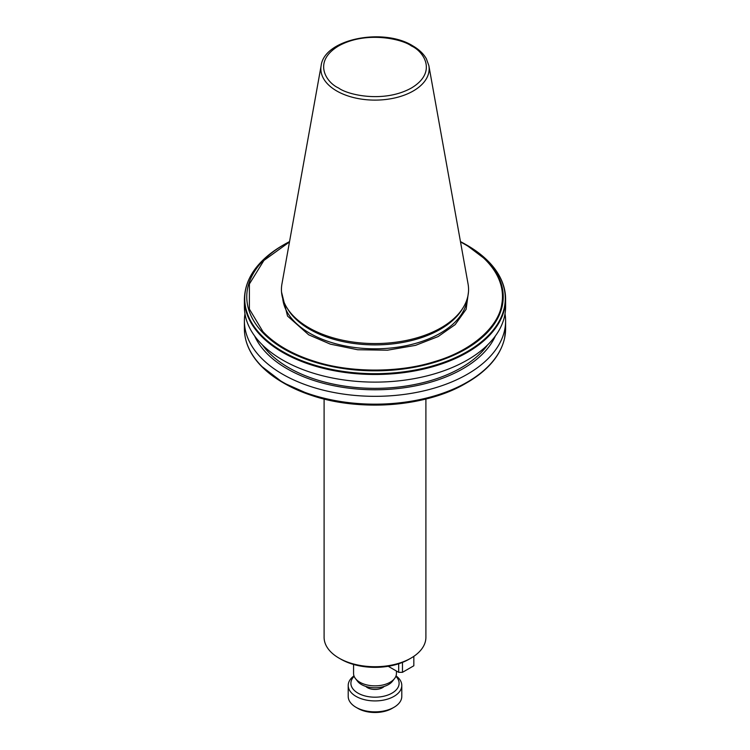 <?xml version="1.0" encoding="UTF-8"?>
<svg xmlns="http://www.w3.org/2000/svg" width="750" height="750" viewBox="0 0 750 750"><rect width="100%" height="100%" fill="white"/><g stroke="black" fill="none" stroke-linecap="round" stroke-linejoin="round"><path stroke-width="1.12" d="M468.45 292.144L466.125 309.291L455.175 324.609L438.15 336.562L415.509 345.366L387.497 350.194L357.666 349.744L330.384 344.156L308.7 334.819L287.531 316.05L281.55 292.144M353.972 675.872A26.794 15.469 0 0 0 348.206 685.453L348.206 696.394A26.794 15.469 0 0 0 356.053 707.325L357.947 708.422A24.112 13.922 0 0 0 392.053 708.422L393.947 707.325A26.794 15.469 0 0 0 401.794 696.394L401.794 685.453A26.794 15.469 0 0 0 396.028 675.872M357.947 708.422L356.053 707.325A26.794 15.469 0 0 0 393.947 707.325M348.206 685.453A26.794 15.469 0 0 0 356.053 696.394A26.794 15.469 0 0 0 385.256 699.741A26.794 15.469 0 0 0 401.794 685.453M354.131 676.303A24.112 13.922 0 0 0 357.947 693.113A24.112 13.922 0 0 0 389.681 694.312A24.112 13.922 0 0 0 395.869 676.303M365.775 686.409A10.716 6.188 0 0 0 367.425 687.647A10.716 6.188 0 0 0 384.225 686.409M324.103 399.028L324.103 637.331A50.897 29.391 0 0 0 339.009 658.116L340.903 659.203A48.225 27.844 0 0 0 409.097 659.203L410.991 658.116A50.897 29.391 0 0 0 425.897 637.331L425.897 399.028M340.903 659.203L339.009 658.116A50.897 29.391 0 0 0 410.991 658.116M353.569 664.462L353.569 673.491A21.431 12.375 0 0 0 355.434 678.534A21.431 12.375 0 0 0 359.85 682.238A21.431 12.375 0 0 0 394.566 678.534A21.431 12.375 0 0 0 396.431 673.491L396.431 671.034M394.566 678.534L392.466 681.244A19.134 11.044 180 0 1 361.472 684.544A19.134 11.044 180 0 1 357.534 681.244L355.434 678.534M308.841 327.741A93.562 54.019 0 0 0 463.331 307.359A93.562 54.019 0 0 0 468.066 283.978L428.859 65.625A54.141 31.256 180 0 1 398.278 97.078A54.141 31.256 180 0 1 336.713 90.956A54.141 31.256 180 0 1 321.141 65.625L281.934 283.978A93.562 54.019 0 0 0 286.669 307.359A93.562 54.019 0 0 0 308.841 327.741M286.669 307.359L287.747 309.131A92.428 53.363 0 0 0 309.647 329.269A92.428 53.363 0 0 0 462.253 309.131L463.331 307.359M289.481 241.969L263.897 260.466L249.394 283.988L249.384 309.084L262.922 331.613A127.472 73.594 0 0 0 284.859 348.581A127.472 73.594 0 0 0 314.259 361.247L313.416 361.734A128.231 74.034 0 0 1 284.325 349.153A128.231 74.034 0 0 1 262.519 332.353A128.231 74.034 0 0 1 284.325 244.453L289.547 241.603A128.231 74.034 0 0 0 284.325 244.453L282.872 245.287C257.812 260.147 244.987 278.081 244.397 299.091L244.397 306.722A130.603 75.403 0 0 0 282.656 360.038A130.603 75.403 0 0 0 424.978 376.378A130.603 75.403 0 0 0 505.603 306.722L505.603 299.091A130.603 75.403 0 0 0 504.619 289.875M262.369 344.887A121.894 70.378 0 0 0 288.806 367.744A121.894 70.378 0 0 0 487.631 344.887M495.384 335.944A124.35 71.794 180 0 1 407.709 387.244A124.35 71.794 180 0 1 287.072 368.747A124.35 71.794 180 0 1 254.616 335.944M244.978 313.828A130.603 75.403 0 0 0 244.397 320.925A130.603 75.403 0 0 0 282.656 374.241A130.603 75.403 0 0 0 424.978 390.591A130.603 75.403 0 0 0 505.603 320.925A130.603 75.403 0 0 0 505.022 313.828M313.416 361.734A128.231 74.034 0 0 0 502.481 304.781A128.231 74.034 0 0 0 502.481 288.816A128.231 74.034 0 0 0 487.481 261.244A128.231 74.034 0 0 0 465.675 244.453L467.128 245.287A130.284 75.216 0 0 1 488.916 261.966A130.284 75.216 0 0 1 504.338 289.425A130.284 75.216 0 0 1 504.338 307.528A130.284 75.216 0 0 1 311.588 364.181A130.284 75.216 0 0 1 282.872 351.666A130.284 75.216 0 0 1 261.188 335.081A130.284 75.216 0 0 1 282.872 245.287M261.188 366A130.284 75.216 0 0 0 282.872 382.575L312.056 395.578C360.45 411.919 426.591 406.706 465.675 383.419A128.231 74.034 180 0 1 312 395.55A128.231 74.034 0 0 1 284.325 383.419L282.872 382.575A130.284 75.216 0 0 0 311.588 395.1A130.284 75.216 0 0 0 467.128 382.575A130.284 75.216 0 0 0 499.716 351.141M314.259 361.247C349.378 372.863 399.131 373.022 434.484 361.641C470.709 351.225 498.572 327.422 501.797 304.125A127.472 73.594 0 0 0 501.797 288.956C500.025 279.234 495.113 270.075 487.078 261.478A127.472 73.594 0 0 0 460.519 241.969M402.469 662.4L402.469 672.328L413.831 665.766L413.831 656.334M402.469 672.328L398.681 672.328L388.219 666.291M398.681 672.328L398.681 663.778M338.588 88.003C326.475 82.697 312.131 61.8 338.588 45.956C366.038 30.684 402.225 38.963 411.412 45.956C423.525 51.263 437.869 72.159 411.412 88.003C383.962 103.275 347.775 94.997 338.588 88.003M282.722 298.472A92.428 53.363 0 0 0 309.647 333.178A92.428 53.363 0 0 0 407.934 345.309A92.428 53.363 0 0 0 467.278 298.472M244.397 320.925L244.397 328.772A130.603 75.403 0 0 0 260.831 365.381A130.603 75.403 0 0 0 282.656 382.087A130.603 75.403 0 0 0 311.588 394.688A130.603 75.403 0 0 0 504.619 337.987A130.603 75.403 0 0 0 505.603 328.772L505.603 320.925M244.397 299.091A130.603 75.403 0 0 0 260.831 335.7A130.603 75.403 0 0 0 282.656 352.406A130.603 75.403 0 0 0 311.588 365.006A130.603 75.403 180 0 0 504.619 308.306A130.603 75.403 0 0 0 505.603 299.091L504.609 289.734C502.472 279.919 497.297 270.712 489.084 262.116L465.675 244.453A128.231 74.034 0 0 0 460.453 241.603L465.675 244.453M262.519 332.353L262.922 331.613M502.481 304.781L501.797 304.125M501.797 288.956L502.481 288.816M428.859 65.625L426.384 58.8C423.516 53.737 418.969 49.416 412.753 45.825C383.4 27.403 324.3 38.878 321.141 65.625M282.872 382.575L261.047 365.878C250.059 354.384 244.509 342.019 244.397 328.772M465.675 383.419L467.128 382.575C488.119 370.266 500.606 355.453 504.609 338.128L505.603 328.772"/></g></svg>
